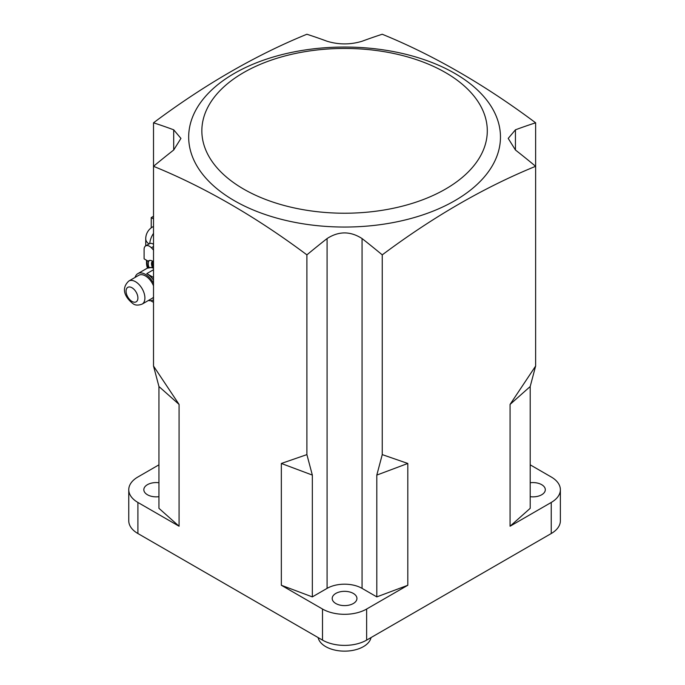 <?xml version="1.0" encoding="UTF-8"?>
<svg xmlns="http://www.w3.org/2000/svg" width="685" height="685" viewBox="0 0 685 685"><rect width="100%" height="100%" fill="white"/><g stroke="black" fill="none" stroke-linecap="round" stroke-linejoin="round"><path stroke-width="1.03" d="M158.946 482.754A12.364 7.141 0 0 0 143.833 489.724A12.364 7.141 0 0 0 147.463 494.767A12.364 7.141 0 0 0 158.946 496.685M530.199 496.685A12.364 7.141 0 0 0 545.303 489.724A12.364 7.141 0 0 0 541.681 484.672A12.364 7.141 0 0 0 530.199 482.754M335.83 603.519A12.364 7.141 180 0 1 332.199 598.476A12.364 7.141 180 0 1 339.837 591.874A12.364 7.141 180 0 1 353.314 593.424A12.364 7.141 180 0 1 356.936 598.476A12.364 7.141 180 0 1 349.307 605.069A12.364 7.141 180 0 1 335.83 603.519M371.022 637.572A26.638 15.378 180 0 1 353.289 650.296A26.638 15.378 180 0 1 325.735 646.64A26.638 15.378 180 0 1 318.123 637.572M148.414 300.475A15.224 8.785 -120 0 0 153.055 299.996A15.224 8.785 -120 0 0 153.517 299.696M153.517 283.256A15.224 8.785 -120 0 0 145.443 274.385A15.224 8.785 -120 0 0 137.831 273.632A15.224 8.785 -120 0 0 135.099 277.408M153.517 280.225A15.224 8.785 -120 0 0 146.787 273.615L153.517 269.727M152.601 261.122A5.9 3.408 -120 0 0 151.496 263.742A5.9 3.408 -120 0 0 152.275 266.996M148.996 267.424A8.186 4.726 60 0 1 148.268 263.742A8.186 4.726 60 0 1 148.679 261.499A8.186 4.726 60 0 1 149.347 260.488M148.054 267.784A9.898 5.711 60 0 1 147.052 263.049L147.052 260.557L148.679 261.499L144.098 258.853L144.098 249.374A7.612 4.393 -120 0 1 145.674 245.889L149.441 243.714A7.612 4.393 60 0 1 153.517 244.254M153.517 261.713A8.186 4.726 -120 0 0 152.704 261.182A8.186 4.726 -120 0 0 148.619 260.779A8.186 4.726 -120 0 0 148.097 261.165M445.481 189.094A142.711 82.388 180 0 1 243.663 189.094A142.711 82.388 180 0 1 243.663 72.567A142.711 82.388 180 0 1 445.481 72.567A142.711 82.388 180 0 1 445.481 189.094M454.806 200.688A155.889 90 180 0 1 234.338 200.688A155.889 90 180 0 1 234.338 73.406A155.889 90 180 0 1 454.806 73.406A155.889 90 180 0 1 454.806 200.688M153.517 122.803L153.517 166.309A743.73 429.392 -120 0 1 306.897 254.863A753.346 434.949 -60 0 1 327.079 238.56C338.715 231.042 350.377 231.042 362.065 238.56A753.346 434.949 60 0 1 382.247 254.863A743.73 429.392 -60 0 1 458.933 204.096A743.73 429.392 -60 0 1 535.627 166.309A753.346 434.949 -120 0 0 515.445 149.998L508.201 138.404L515.445 129.807A753.346 434.949 -60 0 1 535.627 122.803A743.73 429.392 -120 0 0 382.247 34.25A753.346 434.949 120 0 0 362.065 41.246C350.429 44.79 338.767 44.79 327.079 41.246A753.346 434.949 -120 0 0 306.897 34.25A743.73 429.392 120 0 0 230.203 72.036A743.73 429.392 120 0 0 153.517 122.803A753.346 434.949 60 0 1 173.699 129.807L180.943 138.404L173.699 149.998A753.346 434.949 120 0 0 153.517 166.309L153.517 366.047L179.076 404.424L179.076 526.226L158.946 508.33L158.946 386.528L153.517 366.047M153.517 285.876A13.323 7.689 -120 0 0 145.443 275.944A13.323 7.689 -120 0 0 138.781 275.284L128.823 281.03A13.323 7.689 60 0 1 135.484 281.689A13.323 7.689 60 0 1 144.184 293.428A13.323 7.689 60 0 1 142.146 304.097L152.104 298.352A13.323 7.689 -120 0 0 153.517 297.076M281.338 463.462L281.338 585.264L312.334 596.892L312.334 475.082L306.897 454.609L281.338 463.462L312.334 475.082M306.897 254.863L306.897 454.609M158.946 464.832L137.908 476.983A31.202 18.015 0 0 0 128.763 489.724A31.202 18.015 0 0 0 137.908 502.456L179.076 526.226M137.908 502.456L137.908 533.529L322.507 640.107L322.507 609.033L281.338 585.264M407.806 585.264L407.806 463.462L376.81 475.082L376.81 596.892L407.806 585.264L366.638 609.033L366.638 640.107L551.237 533.529L551.237 502.456A31.202 18.015 0 0 0 560.373 489.724A31.202 18.015 0 0 0 551.237 476.983L530.199 464.832M510.068 526.226L510.068 404.424L530.199 386.528L530.199 508.33L510.068 526.226L551.237 502.456M535.627 122.803L535.627 366.047L510.068 404.424M382.247 254.863L382.247 454.609L407.806 463.462M535.627 366.047L530.199 386.528M158.946 386.528L179.076 404.424M312.334 596.892L327.079 588.372A24.737 14.282 180 0 1 362.065 588.372L376.81 596.892M382.247 454.609L376.81 475.082M152.883 261.285A5.9 3.408 -120 0 0 153.517 267.056M147.052 260.557L146.522 260.249L146.522 263.04A12.176 7.03 -120 0 0 147.455 268.083M153.517 250.145A21.689 12.527 -120 0 0 151.368 247.756A7.612 4.393 -120 0 0 145.674 245.889M151.231 227.84L151.231 217.599L153.517 218.926M151.231 217.599L153.517 216.28M153.517 277.493L146.787 273.615M150.649 300.698L153.517 302.35M137.908 533.529A31.202 18.015 180 0 1 128.763 520.788L128.763 489.724M560.373 489.724L560.373 520.788A31.202 18.015 180 0 1 551.237 533.529M366.638 640.107A31.202 18.015 180 0 1 322.507 640.107M322.507 609.033A31.202 18.015 0 0 0 366.638 609.033M131.982 301.417A8.374 4.838 -120 0 0 137.908 298.001A8.374 4.838 -120 0 0 131.982 287.751A8.374 4.838 -120 0 0 126.066 291.168A8.374 4.838 -120 0 0 131.982 301.417M515.445 149.998L515.445 129.807M173.699 149.998L173.699 129.807M362.065 588.372L362.065 238.56M327.079 588.372L327.079 238.56M151.368 247.756L153.517 246.514M153.517 226.538A13.7 7.912 -120 0 0 152.584 226.949L153.517 226.41M149.775 243.552A13.7 7.912 -60 0 1 153.517 233.371M149.03 243.954A13.7 7.912 180 0 1 145.734 238.808A13.7 13.7 0 0 1 152.584 226.949M153.517 268.272A15.224 8.785 -120 0 0 147.249 268.195L153.517 267.124M142.146 304.097C138.224 305.536 135.176 305.399 133.01 303.686C126.982 299.045 119.558 289.686 128.823 281.03M153.055 299.996L153.517 299.73M145.734 245.855L145.734 238.808M137.831 273.632L147.249 268.195"/></g></svg>
